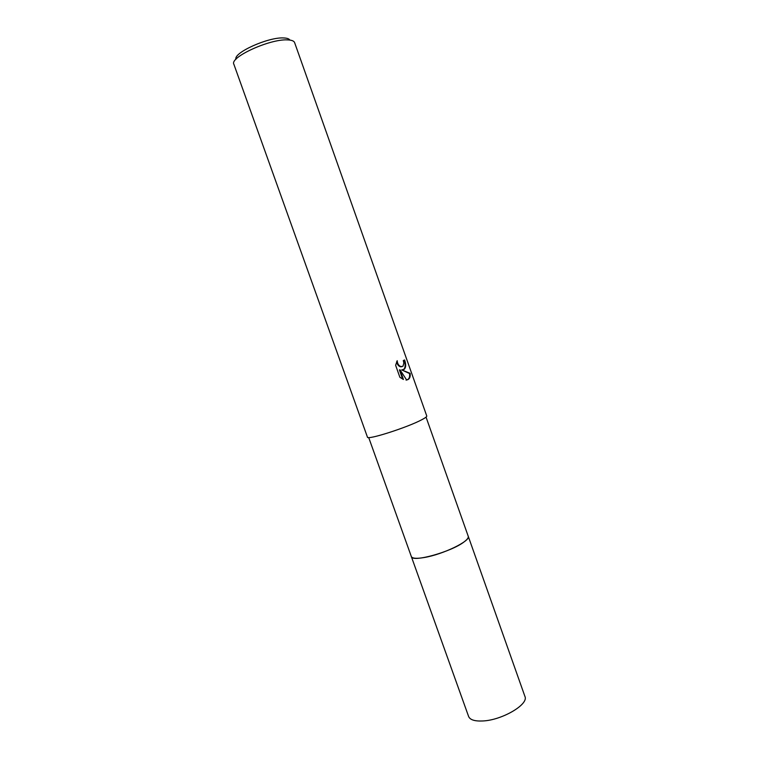 <?xml version="1.0" encoding="UTF-8"?>
<svg xmlns="http://www.w3.org/2000/svg" width="759" height="759" viewBox="0 0 759 759"><rect width="100%" height="100%" fill="white"/><g stroke="black" fill="none" stroke-linecap="round" stroke-linejoin="round"><path stroke-width="1.14" d="M468.189 536.148L468.246 536.281C468.654 537.59 467.354 539.402 464.337 541.698C451.785 551.784 411.795 562.865 411.331 556.546L411.283 556.413M468.199 536.196C468.73 537.505 467.44 539.345 464.337 541.708C451.69 551.878 411.35 562.969 411.302 556.451M404.196 369.358L401.663 369.908L410.116 373.333C410.553 376.549 409.794 378.656 407.839 379.652L406.625 379.955L399.984 369.756L403.427 379.462L399.889 377.299L395.629 365.288L397.185 360.696C397.46 363.817 398.75 365.791 401.046 366.616L403.057 366.161L403.835 362.859L403.295 360.563L404.594 359.956C406.179 364.32 406.046 367.451 404.196 369.358M287.452 39.895C269.843 38.775 229.436 57.333 233.867 64.249L367.441 437.118C366.749 440.467 407.925 427.317 422.004 419.613C425.363 417.839 426.947 416.625 426.767 415.998L294.615 42.618C293.98 40.939 291.589 40.028 287.452 39.895M289.872 40.075C289.094 38.766 286.997 38.064 283.6 37.95C268.316 36.954 233.345 52.732 235.935 59.278M406.065 380.126C408.902 379.604 410.059 377.403 409.528 373.513L401.663 369.908M403.057 369.861C405.439 368.257 405.771 365.051 404.044 360.221M402.033 366.663L400.486 366.796C398.466 366.132 397.194 364.434 396.663 361.711M402.678 379.149L399.414 369.937L399.984 369.756M409.528 373.513L410.116 373.333M411.331 556.556C412.232 558.491 416.549 558.814 424.272 557.514C442.981 554.478 471.149 540.721 468.246 536.281L524.924 696.43C529.032 704.305 502.012 720.263 482.686 720.974C474.717 721.335 470.03 719.845 468.616 716.487L368.703 437.526M401.046 366.616L400.486 366.796M468.237 536.281L426.046 417.108"/></g></svg>

